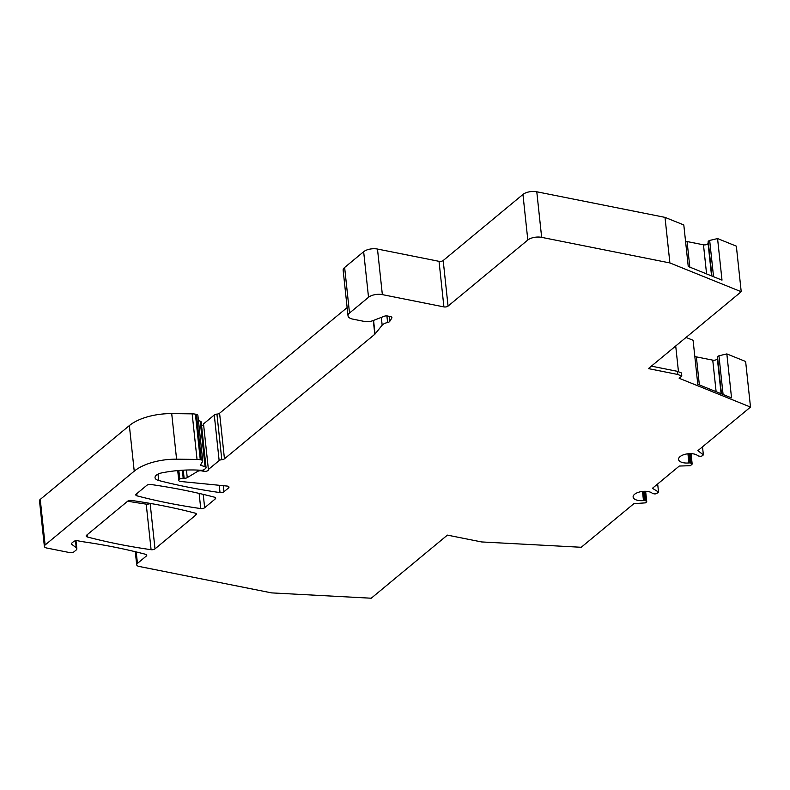 <?xml version="1.0" encoding="UTF-8"?>
<svg xmlns="http://www.w3.org/2000/svg" width="790" height="790" viewBox="0 0 790 790"><rect width="100%" height="100%" fill="white"/><g stroke="black" fill="none" stroke-linecap="round" stroke-linejoin="round"><path stroke-width="1.19" d="M203.563 424.309A3.032 1.383 -6.1 0 1 201.578 425.642M347.136 307.577L219.59 413.239A3.032 1.383 -6.1 0 1 216.934 414.118A3.032 1.383 -6.1 0 0 214.278 414.997L203.524 423.914L208.392 469.477A3.032 1.383 -6.1 0 1 208.442 469.675A3.032 1.383 -6.1 0 1 206.96 471.067A3.032 1.383 -6.1 0 1 203.85 471.314L201.43 470.83A3.032 1.383 -6.1 0 0 197.599 471.413L187.25 477.624A3.032 1.383 -6.1 0 1 184.129 478.286L183.26 470.178M391.702 317.155L391.8 318.074A3.032 1.383 -6.1 0 0 391.929 317.6A3.032 1.383 -6.1 0 0 390.497 316.602L387.436 315.99A3.032 1.383 -6.1 0 0 384.197 316.286L372.929 320.641A8.078 3.683 -6.1 0 1 364.289 321.421L352.775 319.121A10.092 4.602 -6.1 0 1 348.015 315.822L343.146 270.249A10.092 4.602 -6.1 0 1 344.637 267.474L363.657 251.714A10.092 4.602 -6.1 0 1 377.482 249.048L439.033 261.332L443.911 306.905A3.032 1.383 -6.1 0 0 448.058 306.095L527.819 240.022A10.092 4.602 -6.1 0 1 541.654 237.356L669.89 262.942L741.218 291.727L648.402 368.614L677.81 374.48L677.484 371.349L651.385 366.145M541.654 237.356L536.785 191.782A10.092 4.602 -6.1 0 0 522.95 194.449L443.19 260.532A3.032 1.383 -6.1 0 1 439.033 261.332M536.785 191.782L665.012 217.369L683.804 224.953L688.248 266.497L722.001 280.124L717.567 238.57L709.667 240.436L708.205 241.197L708.067 243.281A3.032 1.383 -6.1 0 1 703.475 244.811L687.083 241.543L689.818 267.139M685.552 241.325A8.078 3.683 -6.1 0 1 687.083 241.543M717.567 238.57L736.349 246.154L741.218 291.727M686.026 337.449L693.087 340.293L697.787 384.276L731.54 397.903L726.84 353.91L718.949 355.776L717.488 356.537L717.35 358.621A3.032 1.383 -6.1 0 1 712.748 360.141L696.365 356.873L699.357 384.918M694.835 356.665A8.078 3.683 -6.1 0 1 696.365 356.873M726.84 353.91L745.632 361.494L750.5 407.067L697.876 450.656L703.376 454.892L702.419 455.682A2.014 0.918 -6.1 0 1 699.654 456.215L698.479 455.978A2.014 0.918 -6.1 0 1 697.718 455.652A10.092 4.602 -6.1 0 0 686.194 454.062A10.092 4.602 -6.1 0 0 678.551 459.425A10.092 4.602 -6.1 0 0 688.91 462.94A2.014 0.918 -6.1 0 1 690.035 462.979L691.201 463.216A2.014 0.918 -6.1 0 1 692.149 463.878A2.014 0.918 -6.1 0 1 691.852 464.431L690.312 465.705L679.301 466.041L652.441 488.299L658.524 492.042L656.984 493.316A2.014 0.918 -6.1 0 1 654.219 493.849L653.054 493.612A2.014 0.918 -6.1 0 1 652.283 493.276A10.092 4.602 -6.1 0 0 640.769 491.696A10.092 4.602 -6.1 0 0 633.116 497.058A10.092 4.602 -6.1 0 0 643.475 500.574A2.014 0.918 -6.1 0 1 644.601 500.613L645.766 500.85A2.014 0.918 -6.1 0 1 646.724 501.512A2.014 0.918 -6.1 0 1 646.427 502.065L645.47 502.855L633.866 503.674L581.243 547.273L481.594 541.94L447.407 535.116L371.231 598.218L271.582 592.885L139.079 566.44A5.046 2.301 -6.1 0 1 136.7 564.791A5.046 2.301 -6.1 0 1 137.44 563.398L146.298 556.061A3.032 1.383 -6.1 0 0 146.752 555.232A3.032 1.383 -6.1 0 0 145.558 554.294A403.779 183.942 -6.1 0 0 82.002 541.604A10.092 4.602 -6.1 0 1 81.182 541.456L77.766 540.775A3.032 1.383 -6.1 0 0 73.618 541.575L71.93 542.977A3.032 1.383 -6.1 0 0 71.485 543.806A3.032 1.383 -6.1 0 0 71.841 544.369L76.245 547.756A5.046 2.301 -6.1 0 1 76.837 548.685A5.046 2.301 -6.1 0 1 76.097 550.077L73.984 551.825A3.032 1.383 -6.1 0 1 69.826 552.625L46.748 548.023A5.046 2.301 -6.1 0 1 44.368 546.364A5.046 2.301 -6.1 0 1 45.119 544.981L134.231 471.156A40.379 18.397 -6.1 0 1 176.585 459.197L197.036 459.415L192.167 413.851L171.716 413.624L176.585 459.197M44.368 546.364L39.5 500.801A5.046 2.301 -6.1 0 1 40.241 499.408L129.363 425.583A40.379 18.397 -6.1 0 1 171.716 413.624M192.167 413.851A10.092 4.602 -6.1 0 1 195.406 414.167L196.463 414.375A3.032 1.383 -6.1 0 1 197.885 415.372L202.754 460.935A3.032 1.383 173.9 0 0 201.332 459.948L200.275 459.74A10.092 4.602 173.9 0 0 197.036 459.415M178.244 470.534L179.212 479.589A3.032 1.383 -6.1 0 0 178.767 480.429A3.032 1.383 -6.1 0 0 180.663 481.485L227.076 486.057A3.032 1.383 -6.1 0 1 228.972 487.124A3.032 1.383 -6.1 0 1 228.527 487.953L223.935 491.755A3.032 1.383 -6.1 0 1 220.025 492.595A403.779 183.942 -6.1 0 1 158.681 480.498A9.085 4.138 -6.1 0 1 155.037 477.674A9.085 4.138 -6.1 0 1 161.911 472.854A70.666 32.193 -6.1 0 1 198.971 470.149L201.055 470.267A3.032 1.383 173.9 0 0 204.492 469.379L205.617 468.44A3.032 1.383 173.9 0 0 206.062 467.601A3.032 1.383 173.9 0 0 205.064 466.722L200.196 421.149L198.448 420.586M200.196 421.149A3.032 1.383 -6.1 0 1 201.193 422.028L206.062 467.601M127.684 501.196A403.779 183.942 173.9 0 0 146.219 504.139L151.088 549.702A403.779 183.942 -6.1 0 1 87.354 536.983A3.032 1.383 -6.1 0 1 86.159 536.045A3.032 1.383 -6.1 0 1 86.604 535.215L127.565 501.285A3.032 1.383 -6.1 0 1 131.466 500.435A403.779 183.942 -6.1 0 1 195.209 513.154A3.032 1.383 -6.1 0 1 196.404 514.093A3.032 1.383 -6.1 0 1 195.96 514.932L154.998 548.862A3.032 1.383 -6.1 0 1 151.088 549.702M150.011 503.378A3.032 1.383 -6.1 0 1 146.219 504.139M750.5 407.067L679.163 378.282L681.81 376.089L681.474 372.969L677.484 371.349M675.717 345.99L678.472 371.754M718.949 355.776L723.087 394.487M717.488 356.537L721.468 393.835M702.508 446.814L703.376 454.892M146.851 485.307A3.032 1.383 -6.1 0 1 150.752 484.468A403.779 183.942 -6.1 0 1 214.495 497.187A3.032 1.383 -6.1 0 1 215.69 498.125A3.032 1.383 -6.1 0 1 215.236 498.954L204.65 507.733A3.032 1.383 -6.1 0 1 200.749 508.572A403.779 183.942 -6.1 0 1 137.006 495.853A3.032 1.383 -6.1 0 1 135.811 494.915A3.032 1.383 -6.1 0 1 136.255 494.086L146.851 485.307M681.81 376.089L677.81 374.48M363.657 251.714L368.525 297.287A10.092 4.602 -6.1 0 1 382.35 294.621L443.911 306.905M368.525 297.287L349.506 313.038L344.637 267.474M348.015 315.822A10.092 4.602 -6.1 0 1 349.506 313.038M391.8 318.074L389.737 321.412A3.032 1.383 -6.1 0 1 387.604 322.527A8.078 3.683 -6.1 0 0 382.163 325.204L375.033 334.042A3.032 1.383 173.9 0 1 374.796 334.279L224.459 458.812A3.032 1.383 -6.1 0 1 221.802 459.691A3.032 1.383 -6.1 0 0 219.146 460.57L208.392 469.477M179.212 479.589L179.774 479.125A3.032 1.383 -6.1 0 1 183.201 478.236L184.129 478.286M205.064 466.722L201.025 465.409A1.511 0.691 -6.1 0 1 200.522 464.964A1.511 0.691 -6.1 0 1 200.581 464.727L202.635 461.419A3.032 1.383 173.9 0 0 202.754 460.935M657.665 483.964L658.524 492.042M665.012 217.369L669.89 262.942M709.667 240.436L713.548 276.707M708.205 241.197L711.928 276.056M712.748 360.141L716.115 391.682M717.35 358.621L721.092 393.687M687.932 453.796L688.91 462.94M689.038 453.697L690.035 462.979M690.174 453.657L691.201 463.216M87.117 534.79L87.354 536.983M150.139 503.398L154.998 548.862M195.792 513.372L195.96 514.932M136.769 493.661L137.006 495.853M199.129 493.404L200.749 508.572M203.228 494.362L204.65 507.733M215.078 497.404L215.236 498.954M200.275 459.74L195.406 414.167M201.332 459.948L196.463 414.375M200.897 464.224L201.025 465.409M158 474.148L158.681 480.498M219.245 485.287L220.025 492.595M223.284 485.692L223.935 491.755M228.359 486.403L228.527 487.953M178.846 470.485L179.774 479.125M182.352 470.228L183.201 478.236M214.278 414.997L219.146 460.57M216.934 414.118L221.802 459.691M219.59 413.239L224.459 458.812M373.315 320.493L374.796 334.279M642.507 491.429L643.475 500.574M643.613 491.331L644.601 500.613M644.749 491.291L645.766 500.85M136.216 551.933L137.44 563.398M146.14 554.511L146.298 556.061M71.712 543.184L71.841 544.369M75.494 540.794L76.245 547.756M45.119 544.981L40.241 499.408M134.231 471.156L129.363 425.583M373.571 320.394L375.033 334.042M381.333 317.392L382.163 325.204M386.903 315.921L387.604 322.527M389.194 316.346L389.737 321.412M377.482 249.048L382.35 294.621M443.19 260.532L448.058 306.095M522.95 194.449L527.819 240.022M703.475 244.811L706.576 273.903M708.067 243.281L711.553 275.907M203.692 469.833L203.85 471.314M201.371 470.267L201.43 470.83M197.451 470.08L197.599 471.413M187.25 477.624L186.44 470.04M692.149 463.878L691.062 453.667M178.767 480.429L177.711 470.583M646.724 501.512L645.627 491.301M136.7 564.791L135.297 551.716M76.837 548.685L75.988 540.725"/></g></svg>
